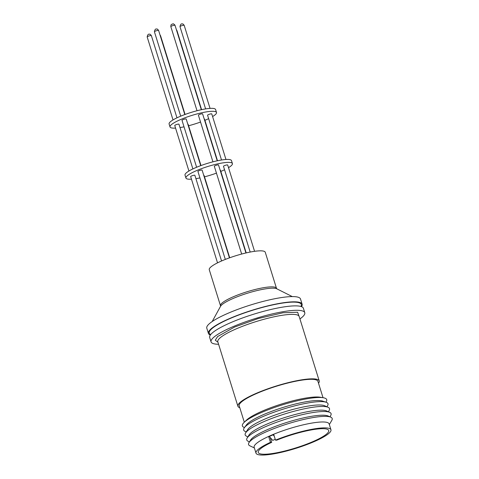 <?xml version="1.0" encoding="UTF-8"?>
<svg xmlns="http://www.w3.org/2000/svg" width="479" height="479" viewBox="0 0 479 479"><rect width="100%" height="100%" fill="white"/><g stroke="black" fill="none" stroke-linecap="round" stroke-linejoin="round"><path stroke-width="0.72" d="M217.969 342.269L215.305 340.216L217.61 336.551L234.584 327.031L258.265 318.523L283.035 312.763L297.609 312.236L299.303 316.936M210.694 334.558A48.205 8.951 -17.3 0 1 229.591 318.733A48.205 8.951 -17.3 0 1 279.796 303.53A48.205 8.951 -17.3 0 1 300.908 306.458M271.713 442.339L270.473 442.327A39.26 7.293 162.7 0 0 255.99 453.134A39.26 7.293 162.7 0 0 276.772 453.296A39.26 7.293 162.7 0 0 314.398 441.518A39.26 7.293 162.7 0 0 330.959 429.783A39.26 7.293 162.7 0 0 275.497 440.153L276.736 440.165A36.907 6.856 -17.3 0 1 328.708 430.483A36.907 6.856 -17.3 0 1 313.14 441.518A36.907 6.856 -17.3 0 1 277.778 452.583A36.907 6.856 -17.3 0 1 258.241 452.433A36.907 6.856 -17.3 0 1 271.713 442.339L270.186 437.453M330.959 429.783L329.121 423.891A39.26 7.293 162.7 0 0 308.344 423.729A39.26 7.293 162.7 0 0 270.719 435.501A39.26 7.293 162.7 0 0 254.157 447.242L255.99 453.134M270.473 442.327L268.713 436.68L273.102 434.83L274.257 436.171M275.497 440.153L273.743 434.507L273.102 434.83M329.342 424.592L331.839 420.299A43.793 8.137 162.7 0 0 330.761 417.161A43.793 8.137 162.7 0 0 267.043 431.453A43.793 8.137 162.7 0 0 248.99 442.632A43.793 8.137 162.7 0 0 249.882 445.829L254.373 447.937M330.761 417.161L328.031 415.964A41.493 7.706 162.7 0 0 267.665 429.507A41.493 7.706 162.7 0 0 250.553 440.093L248.99 442.632M330.067 416.856L330.875 415.191A44.17 8.203 162.7 0 0 329.636 412.311A44.17 8.203 162.7 0 0 265.372 426.723A44.17 8.203 162.7 0 0 247.164 437.998A44.17 8.203 162.7 0 0 247.775 441.069L249.385 441.991M329.636 412.311L326.456 410.916A41.493 7.706 162.7 0 0 266.09 424.46A41.493 7.706 162.7 0 0 248.984 435.052L247.164 437.998M328.498 411.814L329.301 410.144A44.17 8.203 162.7 0 0 328.061 407.264A44.17 8.203 162.7 0 0 263.803 421.676A44.17 8.203 162.7 0 0 245.589 432.95A44.17 8.203 162.7 0 0 246.206 436.022L247.817 436.944M328.061 407.264L324.57 405.731A41.224 7.658 162.7 0 0 264.594 419.185A41.224 7.658 162.7 0 0 247.595 429.705L245.589 432.95M326.882 406.749L327.48 405.851A44.17 8.203 162.7 0 0 326.079 402.24A44.17 8.203 162.7 0 0 262.294 416.838A44.17 8.203 162.7 0 0 244.374 427.693A44.17 8.203 162.7 0 0 245.266 431.459L246.266 431.854M326.079 402.24L322.738 401.115A41.224 7.658 162.7 0 0 263.205 414.736A41.224 7.658 162.7 0 0 246.481 424.867L244.374 427.693M325.864 402.168L325.918 402.097A44.17 8.203 162.7 0 0 323.295 397.744A44.17 8.203 162.7 0 0 261.007 412.706A44.17 8.203 162.7 0 0 244.11 422.412A44.17 8.203 162.7 0 0 244.422 427.484L244.506 427.507M323.295 397.744L320.241 397.229A41.224 7.658 162.7 0 0 262.103 411.192A41.224 7.658 162.7 0 0 246.332 420.251L244.11 422.412M323.02 397.702L317.918 381.32A41.224 7.658 162.7 0 0 296.1 381.152A41.224 7.658 162.7 0 0 256.594 393.51A41.224 7.658 162.7 0 0 239.207 405.833L244.308 422.215M318.511 383.224A42.595 7.909 162.7 0 0 319.23 380.913A42.595 7.909 162.7 0 0 296.687 380.739A42.595 7.909 162.7 0 0 255.864 393.51A42.595 7.909 162.7 0 0 237.895 406.246A42.595 7.909 162.7 0 0 239.799 407.737M299.932 318.936A49.074 9.113 162.7 0 0 304.77 312.685A49.074 9.113 162.7 0 0 278.79 312.488A49.074 9.113 162.7 0 0 231.764 327.205A49.074 9.113 162.7 0 0 211.059 341.874A49.074 9.113 162.7 0 0 218.592 344.269M304.77 312.685L303.393 308.266A49.074 9.113 162.7 0 0 277.413 308.069A49.074 9.113 162.7 0 0 230.387 322.786A49.074 9.113 162.7 0 0 209.682 337.456L211.059 341.874M301.471 306.644A49.074 9.113 162.7 0 0 302.129 304.219A49.074 9.113 162.7 0 0 276.155 304.015A49.074 9.113 162.7 0 0 229.124 318.733A49.074 9.113 162.7 0 0 208.419 333.402A49.074 9.113 162.7 0 0 210.341 335.031M302.129 304.219L300.501 298.986A49.074 9.113 162.7 0 0 274.521 298.788A49.074 9.113 162.7 0 0 227.495 313.506A49.074 9.113 162.7 0 0 206.79 328.175L208.419 333.402M265.264 252.265A29.327 5.449 162.7 0 0 249.739 252.146A29.327 5.449 162.7 0 0 221.639 260.941A29.327 5.449 162.7 0 0 209.263 269.707L220.49 305.74A29.327 5.449 -17.3 0 1 220.454 305.596A29.327 5.449 -17.3 0 1 232.86 296.968A29.327 5.449 -17.3 0 1 260.965 288.178A29.327 5.449 -17.3 0 1 276.485 288.298L265.264 252.265M246.206 252.906L220.442 170.183A2.197 0.407 162.7 0 0 220.106 170.075M245.925 252.972L218.52 164.986A2.197 0.407 162.7 0 0 217.358 164.98A2.197 0.407 162.7 0 0 215.251 165.638A2.197 0.407 162.7 0 0 214.323 166.297L241.656 254.044M221.555 260.977L194.869 175.296A2.197 0.407 162.7 0 0 193.708 175.29A2.197 0.407 162.7 0 0 191.6 175.949A2.197 0.407 162.7 0 0 190.672 176.607L217.532 262.851M229.71 257.762L204.03 175.326A2.197 0.407 162.7 0 0 203.701 175.218M229.441 257.858L202.114 170.129A2.197 0.407 162.7 0 0 200.952 170.123A2.197 0.407 162.7 0 0 198.845 170.781A2.197 0.407 162.7 0 0 197.917 171.434L225.316 259.414M254.565 251.319L227.687 165.016A2.197 0.407 162.7 0 0 226.519 165.004A2.197 0.407 162.7 0 0 224.412 165.662A2.197 0.407 162.7 0 0 223.489 166.321L250.188 252.056M232.417 163.573L231.501 160.627A24.339 4.521 162.7 0 0 218.616 160.525A24.339 4.521 162.7 0 0 195.288 167.824A24.339 4.521 162.7 0 0 185.02 175.104L185.936 178.05A24.339 4.521 -17.3 0 1 196.204 170.769A24.339 4.521 -17.3 0 1 219.532 163.471A24.339 4.521 -17.3 0 1 232.417 163.573A24.339 4.521 -17.3 0 1 228.507 167.65M224.555 169.752A24.339 4.521 -17.3 0 1 222.148 170.847A24.339 4.521 -17.3 0 1 220.825 171.41M217.502 160.752L204.527 119.091A2.197 0.407 162.7 0 0 204.192 118.984M192.881 168.925L178.954 124.205A2.197 0.407 162.7 0 0 177.793 124.199A2.197 0.407 162.7 0 0 175.685 124.857A2.197 0.407 162.7 0 0 174.757 125.516L188.93 171.021M217.221 160.812L202.611 113.894A2.197 0.407 162.7 0 0 201.443 113.888A2.197 0.407 162.7 0 0 199.336 114.547A2.197 0.407 162.7 0 0 198.408 115.2L212.933 161.83M225.962 159.489L211.772 113.924A2.197 0.407 162.7 0 0 210.61 113.912A2.197 0.407 162.7 0 0 208.503 114.571A2.197 0.407 162.7 0 0 207.575 115.229L221.52 160.004M200.719 165.65L186.199 119.037A2.197 0.407 162.7 0 0 185.038 119.026A2.197 0.407 162.7 0 0 182.93 119.69A2.197 0.407 162.7 0 0 182.002 120.343L196.618 167.261M200.988 165.554L188.121 124.235A2.197 0.407 162.7 0 0 187.786 124.127M216.502 112.481L215.586 109.535A24.339 4.521 162.7 0 0 202.701 109.434A24.339 4.521 162.7 0 0 179.374 116.732A24.339 4.521 162.7 0 0 169.105 124.007L170.027 126.959A24.339 4.521 -17.3 0 1 180.296 119.678A24.339 4.521 -17.3 0 1 203.623 112.379A24.339 4.521 -17.3 0 1 216.502 112.481A24.339 4.521 -17.3 0 1 212.592 116.559M208.64 118.66A24.339 4.521 -17.3 0 1 206.233 119.756A24.339 4.521 -17.3 0 1 204.91 120.319M275.239 439.309L272.725 440.393L269.33 436.465M216.448 173.123A24.339 4.521 -17.3 0 1 204.503 176.841M199.935 177.919A24.339 4.521 -17.3 0 1 195.917 178.667M191.474 179.188A24.339 4.521 -17.3 0 1 185.936 178.05M200.539 122.031A24.339 4.521 -17.3 0 1 188.588 125.749M184.02 126.827A24.339 4.521 -17.3 0 1 180.008 127.576M175.559 128.097A24.339 4.521 -17.3 0 1 170.027 126.959M319.23 380.913L299.159 316.457A42.595 7.909 162.7 0 0 236.183 328.881A42.595 7.909 162.7 0 0 235.788 329.055A42.595 7.909 162.7 0 0 217.819 341.79L217.795 341.713M148.101 36.296A2.197 0.407 162.7 0 0 147.173 36.955C147.592 34.71 148.358 33.805 149.466 34.254C149.843 33.943 150.478 34.41 151.37 35.65A2.197 0.407 162.7 0 0 151.017 35.542A2.197 0.407 162.7 0 0 148.101 36.296M171.757 25.986A2.197 0.407 162.7 0 0 170.829 26.644A2.197 0.407 162.7 0 0 170.829 26.65C170.877 23.465 172.069 24.609 172.721 23.98C172.979 23.519 173.715 23.89 174.931 25.094L175.027 25.333A2.197 0.407 162.7 0 0 171.757 25.986M180.918 26.01A2.197 0.407 162.7 0 0 179.99 26.668C180.409 24.423 181.176 23.525 182.283 23.974C182.661 23.657 183.295 24.124 184.187 25.363A2.197 0.407 162.7 0 0 183.834 25.255A2.197 0.407 162.7 0 0 180.918 26.01M155.346 31.129A2.197 0.407 162.7 0 0 154.418 31.788C154.837 29.536 155.603 28.638 156.711 29.087C157.088 28.776 157.723 29.237 158.615 30.476A2.197 0.407 162.7 0 0 158.262 30.369A2.197 0.407 162.7 0 0 155.346 31.129M159.956 34.781L160.537 35.674A2.197 0.407 162.7 0 0 160.531 35.668A2.197 0.407 162.7 0 0 160.202 35.566M292.292 296.591L276.802 288.807A30.015 5.574 162.7 0 0 232.98 298.531A30.015 5.574 162.7 0 0 220.52 306.338L212.191 321.535M176.368 29.638L176.943 30.53A2.197 0.407 162.7 0 0 176.613 30.422M175.027 25.333A2.197 0.407 162.7 0 0 175.021 25.327L201.312 109.721M220.49 305.74L220.502 306.368M176.943 30.53L201.587 109.661M151.37 35.65L176.973 117.828M184.187 25.363L210.053 108.398M158.615 30.476L184.804 114.559M160.537 35.674L185.074 114.463M237.895 406.246L217.819 341.79M276.832 288.825L276.485 288.298M147.173 36.955L173.021 119.93M170.829 26.644L197.019 110.739M179.99 26.668L205.605 108.913M154.418 31.788L180.703 116.169"/></g></svg>
